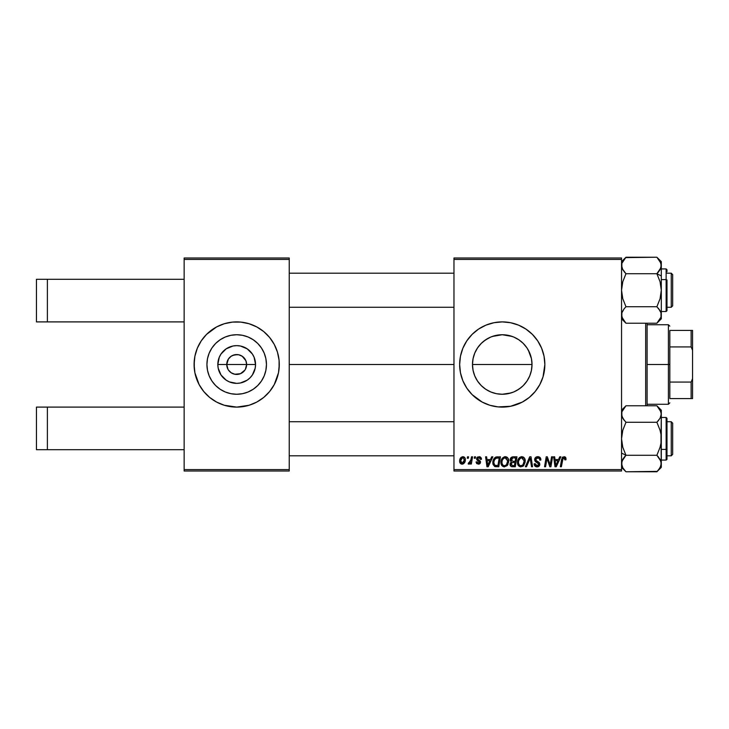 <?xml version="1.0" encoding="UTF-8"?>
<svg xmlns="http://www.w3.org/2000/svg" width="729" height="729" viewBox="0 0 729 729"><rect width="100%" height="100%" fill="white"/><g stroke="black" fill="none" stroke-linecap="round" stroke-linejoin="round"><path stroke-width="1.09" d="M227.986 369.302L226.746 364.5A9.942 9.942 0 0 0 236.688 374.442A9.942 9.942 0 0 0 246.63 364.5L255.551 364.5A18.863 18.863 0 0 1 236.688 383.363A18.863 18.863 0 0 1 217.825 364.5L246.63 364.5A9.942 9.942 0 0 1 236.688 374.442A9.942 9.942 0 0 1 226.746 364.5L228.423 358.978L231.166 356.235L234.747 354.75L238.629 354.75L242.21 356.235L245.873 360.7L246.63 364.5L245.391 369.302M231.977 373.257L235.285 374.341M235.868 374.405L240.488 373.685L234.747 374.25L231.166 372.765L228.423 370.022L229.662 371.526M230.373 372.173L231.166 372.765M266.459 364.5A29.761 29.761 0 0 1 236.688 394.261A29.761 29.761 0 0 1 206.927 364.5L207.492 358.695L209.187 353.109L211.939 347.961L215.638 343.45L220.149 339.75L225.297 336.998L230.883 335.304L236.688 334.739L242.493 335.304L248.079 336.998L253.227 339.75L257.738 343.45L261.438 347.961L264.19 353.109L265.885 358.695L266.459 364.5L265.885 370.305L264.19 375.891L261.438 381.039L257.738 385.55L253.227 389.25L248.079 392.002L242.493 393.696L236.688 394.261L230.883 393.696L225.297 392.002L220.149 389.25L215.638 385.55L211.939 381.039L209.187 375.891L207.492 370.305L206.927 364.5A29.761 29.761 0 0 1 236.688 334.739A29.761 29.761 0 0 1 266.459 364.5M194.087 364.536A42.601 42.601 0 0 0 194.898 372.801L199.117 384.584L203.755 391.528L209.66 397.433L216.604 402.071L224.322 405.269L236.688 407.101L249.054 405.269L256.772 402.071L263.716 397.433L269.621 391.528L274.259 384.584L278.478 372.811A42.601 42.601 0 0 0 279.289 364.536M194.907 372.82A42.601 42.601 0 0 0 224.268 405.251M224.377 405.288A42.601 42.601 0 0 0 228.35 406.281M228.405 406.29A42.601 42.601 0 0 0 244.971 406.29M245.026 406.281A42.601 42.601 0 0 0 248.999 405.288M249.108 405.251A42.601 42.601 0 0 0 278.469 372.82M278.478 372.811L279.289 364.5A42.601 42.601 0 0 1 236.688 407.101A42.601 42.601 0 0 1 194.087 364.5L194.907 372.811M485.168 340.124L490.863 336.998L496.449 335.304L502.254 334.739L508.058 335.304L513.644 336.998L518.793 339.75L523.304 343.45L527.003 347.961L529.755 353.109L531.45 358.695L532.015 364.5L531.432 358.604L532.015 364.5L531.414 370.45L532.015 364.5A29.761 29.761 0 0 1 502.254 394.261A29.761 29.761 0 0 1 472.483 364.5L473.085 370.414L474.779 375.954M474.369 374.916L473.085 370.414L472.483 364.5A29.761 29.761 0 0 1 502.254 334.739A29.761 29.761 0 0 1 532.015 364.5L531.45 370.305L529.755 375.891L527.003 381.039L523.276 385.568L526.092 382.324M516.369 390.708L521.144 387.509M523.085 385.759L519.212 388.967M518.793 389.25L513.644 392.002L508.122 393.678L502.217 394.261L510.974 392.958M493.469 392.94L492.248 392.53M485.122 388.839L488.138 390.708M478.26 382.124L481.505 385.841M462.888 380.802L466.824 388.165L472.128 394.626L482.17 402.071L489.888 405.269L498.08 406.9L510.564 406.281L522.338 402.071L529.281 397.433L535.186 391.528L539.824 384.584L543.023 376.866L544.855 364.5A42.601 42.601 0 0 1 502.254 407.101A42.601 42.601 0 0 1 459.653 364.5L460.464 372.811L462.888 380.802A42.601 42.601 0 0 0 485.915 403.848M485.979 403.875A42.601 42.601 0 0 0 489.833 405.251M489.934 405.288A42.601 42.601 0 0 0 493.907 406.281M493.97 406.29A42.601 42.601 0 0 0 510.546 406.29M510.582 406.281A42.601 42.601 0 0 0 514.565 405.288M514.674 405.251A42.601 42.601 0 0 0 518.51 403.875M518.601 403.848A42.601 42.601 0 0 0 544.034 372.829M544.044 372.792A42.601 42.601 0 0 0 544.645 368.719M544.654 368.628A42.601 42.601 0 0 0 544.855 364.546M289.231 364.5L453.967 364.5L289.231 364.5M476.201 378.907L474.807 376.027M490.799 391.974L489.524 391.409M508.058 393.696L502.217 394.261L496.394 393.687M512.505 392.448L508.14 393.678M514.829 391.482L513.745 391.956M529.728 375.964L528.379 378.77M531.432 370.368L530.129 374.934M244.953 370.022L240.488 373.685M184.145 407.101L184.145 259.415L289.231 259.415L289.231 469.585L184.145 469.585L184.145 321.899L47.385 321.899L184.145 321.899L184.145 257.993L289.231 257.993L184.145 257.993L184.145 259.415L289.231 259.415L289.231 257.993L289.231 471.007L289.231 469.585L184.145 469.585L184.145 407.101L36.45 407.101L36.45 449.711L47.385 449.711L47.385 407.101L47.385 449.711L184.145 449.711L36.45 449.711L36.45 407.101L184.145 407.101M184.145 471.007L184.145 469.585L184.145 471.007L289.231 471.007L184.145 471.007M453.967 471.007L621.545 471.007L621.545 469.585L453.967 469.585L453.967 259.415L621.545 259.415L621.545 469.585L621.545 257.993L453.967 257.993L621.545 257.993L621.545 259.415L453.967 259.415L453.967 257.993L453.967 469.585L621.545 469.585L621.545 471.007L453.967 471.007L453.967 469.585L453.967 471.007M471.508 456.81L470.469 461.648L469.576 462.851L468.583 462.778L468.173 463.908L469.44 463.981L470.551 462.541L470.287 464.036L471.335 464.036L472.556 456.81L471.508 456.81L472.556 456.81L471.508 456.81L470.98 459.698L468.173 463.908L468.875 464.163L470.551 462.541L470.287 464.036L471.335 464.036L472.556 456.81L471.335 464.036L470.287 464.036M474.497 456.81L474.251 458.231L475.308 458.231L475.527 456.81L474.497 456.81L475.527 456.81L474.497 456.81L474.251 458.231L475.308 458.231L475.527 456.81L475.308 458.231L474.251 458.231L474.497 456.81M495.902 457.047L497.506 456.81L495.51 457.211L493.98 458.65L492.995 460.992L493.059 464.482L494.736 466.524L498.764 466.751L500.449 456.81L495.902 457.047C493.797 458.268 492.768 460.145 492.831 462.678L495.018 466.624L498.764 466.751L500.449 456.81L498.764 466.751L495.173 466.66M505.297 456.682L502.636 457.876L501.023 461.457L501.743 465.448L504.003 466.861L507.065 465.703L508.642 462.15L507.985 458.231L505.297 456.682C502.39 457.375 500.941 459.297 500.96 462.45C500.896 464.974 502.035 466.451 504.395 466.879L507.348 465.375L508.705 460.974C508.724 458.532 507.584 457.101 505.297 456.682L505.489 456.682M521.818 456.682L519.157 457.876L517.544 461.457L517.891 464.756L520.524 466.861L523.586 465.703L525.162 462.15L524.506 458.231L521.818 456.682C518.911 457.375 517.472 459.297 517.49 462.45C517.417 464.974 518.565 466.451 520.916 466.879L523.869 465.375L525.235 460.974C525.245 458.532 524.105 457.101 521.818 456.682L522.01 456.682M537.774 456.682L535.569 457.466L534.667 459.297L535.296 461.503L538.767 464.054L538.257 465.384L536.89 465.713L535.715 465.23L535.177 463.68L534.138 463.781L534.949 466.086L536.471 466.842L539.041 466.186L539.806 463.917L538.904 462.268L535.961 460.373L535.851 458.796L538.239 457.885L539.487 458.587L539.824 460.163L540.854 460.045L540.143 457.584L537.774 456.682C535.888 456.764 534.84 457.739 534.658 459.598L538.786 464.3L537.073 465.713L535.177 463.68L534.138 463.999C534.275 465.804 535.241 466.77 537.036 466.879C538.767 466.824 539.688 465.94 539.824 464.236L538.649 462.068L535.961 460.373L535.687 459.507L537.71 457.839L539.56 458.705L539.824 460.163L540.854 460.045C540.891 457.912 539.861 456.791 537.774 456.682M565.75 457.575L566.032 458.869L564.829 456.81L562.241 457.557L560.337 466.751L561.376 466.751L563.08 458.213L564.374 457.921L564.902 459.908L565.941 459.78L566.032 458.869L565.941 459.78L566.032 458.869L564 456.682L561.567 459.461L560.337 466.751L561.376 466.751L562.569 459.707L563.927 457.839L564.902 459.908L565.941 459.78L564.902 459.908L564.939 458.596M544.855 364.5L544.034 356.189L541.611 348.198L537.674 340.835L532.38 334.374L525.919 329.08L518.556 325.143L510.564 322.719L502.254 321.899L493.943 322.719L485.951 325.143L478.579 329.08L472.128 334.374L466.824 340.835L462.888 348.198L460.464 356.189L459.653 364.5A42.601 42.601 0 0 1 502.254 321.899A42.601 42.601 0 0 1 544.855 364.5M559.754 456.81L558.532 459.516L554.997 459.516L554.669 456.81L553.63 456.81L554.988 466.751L556.254 466.751L560.874 456.81L559.754 456.81L560.874 456.81L559.754 456.81L558.532 459.516L554.997 459.516L554.669 456.81L553.63 456.81L554.988 466.751L556.254 466.751L560.874 456.81L556.254 466.751L554.988 466.751L553.63 456.81L554.669 456.81M550.277 464.273L551.561 456.81L550.176 465.23L547.306 456.81L546.221 456.81L544.536 466.751L545.584 466.751L546.969 458.313L549.812 466.751L550.905 466.751L552.6 456.81L551.561 456.81L552.6 456.81L551.561 456.81L550.176 465.23L547.306 456.81L546.221 456.81L544.536 466.751L545.584 466.751L546.969 458.313L549.812 466.751L550.905 466.751L552.6 456.81L550.905 466.751L549.812 466.751M526.484 466.751L525.363 466.751L529.71 456.81L525.363 466.751L526.484 466.751L530.202 458.231L531.505 466.751L532.553 466.751L531.031 456.81L529.71 456.81L531.031 456.81L529.71 456.81L525.363 466.751L526.484 466.751L530.202 458.231L531.505 466.751L532.553 466.751L531.031 456.81L532.553 466.751L531.505 466.751M510.373 458.65L512.988 456.81L511.348 457.347L510.336 458.76L510.191 460.528L511.366 461.904L510.072 463.598L510.309 465.694L511.703 466.669L515.294 466.751L516.97 456.81L512.988 456.81C511.202 457.037 510.254 458.067 510.127 459.899L511.366 461.904L509.999 464.337L511.366 466.587L515.294 466.751L516.97 456.81L515.294 466.751L511.202 466.514M491.711 456.81L490.499 459.516L486.963 459.516L486.635 456.81L485.596 456.81L486.954 466.751L488.22 466.751L492.831 456.81L491.711 456.81L492.831 456.81L491.711 456.81L490.499 459.516L486.963 459.516L486.635 456.81L485.596 456.81L486.954 466.751L488.22 466.751L492.831 456.81L488.22 466.751L486.954 466.751L485.596 456.81L486.635 456.81M481.468 459.124L480.42 457.019L477.313 457.201L476.693 459.48L479.527 462.368L478.306 463.261L477.076 461.84L476.046 461.976L476.711 463.608L478.816 464.136L480.338 463.097L480.347 461.202L477.859 459.379L477.623 458.45L479.327 457.621L480.438 459.388L481.468 459.124L478.999 456.682L476.566 458.769L477.085 460.09L479.527 462.268L478.443 463.261L477.076 461.84L476.046 461.976L478.397 464.163L480.566 462.113L477.595 458.696L478.953 457.584L480.438 459.388L481.468 459.261L480.438 459.388L479.81 457.821M467.526 456.81L467.28 458.231L468.337 458.231L468.556 456.81L467.526 456.81L468.556 456.81L467.526 456.81L467.28 458.231L468.337 458.231L468.556 456.81L468.337 458.231L467.28 458.231L467.526 456.81M462.869 456.682C460.655 457.229 459.589 458.723 459.653 461.147C459.607 462.897 460.409 463.899 462.058 464.163C464.337 463.617 465.43 462.086 465.33 459.562C465.33 457.858 464.51 456.901 462.869 456.682L461.083 457.384L459.817 459.635L459.935 462.742L461.521 464.109L463.553 463.744L464.938 461.876L465.011 458.012L462.869 456.682L464.145 457.037M246.63 364.5L226.746 364.5A9.942 9.942 0 0 1 236.688 354.558A9.942 9.942 0 0 1 246.63 364.5A9.942 9.942 0 0 0 236.688 354.558A9.942 9.942 0 0 0 226.746 364.5L217.825 364.5L219.265 357.283L221.005 354.021L226.209 348.817L233.007 346.002L236.688 345.637L240.37 346.002L247.167 348.817L252.371 354.021L254.111 357.283L255.551 364.5L255.186 368.181L252.371 374.979L250.02 377.832L247.167 380.183L240.37 382.998L236.688 383.363L229.471 381.923L226.209 380.183L221.005 374.979L218.19 368.181L217.825 364.5A18.863 18.863 0 0 1 236.688 345.637A18.863 18.863 0 0 1 255.551 364.5L246.63 364.5M528.27 350.048L531.441 358.65M530.156 354.13L531.423 358.586M526.247 346.886L526.967 347.915M523.076 343.231L526.939 347.87M513.708 337.026L515.121 337.655M516.369 338.292L518.793 339.75M492.303 336.443L502.281 334.739L512.104 336.415M508.095 335.313L511.02 336.051M502.263 334.739L496.413 335.313M489.533 337.591L490.799 337.026M477.531 347.924L478.16 347.022M502.254 394.261L496.449 393.696L490.863 392.002L485.714 389.25L481.204 385.55L477.504 381.039L474.752 375.891L473.057 370.305L472.483 364.5L473.057 358.695L474.752 353.109L477.504 347.961L481.213 343.45L477.559 347.888M474.779 353.046L476.265 349.984M473.075 358.595L474.397 354.002M472.483 364.5L473.075 358.613L472.483 364.5L532.015 364.5L472.483 364.5M279.089 368.674L279.089 360.326L277.457 352.134L274.259 344.416L269.621 337.472L263.716 331.567L256.772 326.929L249.054 323.731L240.862 322.1L232.515 322.1L224.322 323.731L216.604 326.929L206.562 334.374L201.268 340.835L197.331 348.198L194.907 356.189L194.087 364.5A42.601 42.601 0 0 1 236.688 321.899A42.601 42.601 0 0 1 279.289 364.5L279.089 360.326M544.855 364.454A42.601 42.601 0 0 0 544.654 360.372M544.645 360.281A42.601 42.601 0 0 0 544.044 356.208M544.034 356.171A42.601 42.601 0 0 0 518.601 325.152M518.51 325.125A42.601 42.601 0 0 0 514.674 323.749M514.565 323.712A42.601 42.601 0 0 0 510.582 322.719M510.546 322.71A42.601 42.601 0 0 0 493.97 322.71M493.907 322.719A42.601 42.601 0 0 0 489.934 323.712M489.833 323.749A42.601 42.601 0 0 0 485.979 325.125M485.915 325.152A42.601 42.601 0 0 0 462.888 348.198M475.226 331.567L472.128 334.374M472.128 394.626L475.226 397.433M481.204 343.45L485.714 339.75M476.055 350.376L474.807 352.991M488.12 338.302L483.336 341.518M496.367 335.322L493.515 336.042M279.289 364.464A42.601 42.601 0 0 0 278.478 356.199M278.469 356.18A42.601 42.601 0 0 0 249.108 323.749M248.999 323.712A42.601 42.601 0 0 0 245.026 322.719M244.971 322.71A42.601 42.601 0 0 0 228.405 322.71M228.35 322.719A42.601 42.601 0 0 0 224.377 323.712M224.268 323.749A42.601 42.601 0 0 0 194.907 356.18M194.898 356.199A42.601 42.601 0 0 0 194.087 364.464M277.457 352.134L276.045 348.198M194.288 360.326L194.288 368.674M195.919 376.866L197.331 380.802M253.227 339.75L248.079 336.998M211.939 347.961L209.187 353.109M220.149 389.25L225.297 392.002M261.438 381.039L264.19 375.891M228.423 358.978L227.986 359.698M237.508 354.595L232.888 355.315M239.613 355.005L238.091 354.659M243.012 356.827L240.488 355.315M244.379 358.203L243.714 357.474M245.391 359.698L244.953 358.978M555.507 463.179L555.143 460.682L557.967 460.682L555.762 465.658L557.967 460.682L555.143 460.682L555.662 464.419M555.571 463.708L555.635 464.191M564.984 458.814L564.902 459.908L564.993 459.042L563.772 457.848M562.615 459.461L561.376 466.751L560.337 466.751L561.612 459.206M562.341 457.42L562.797 457.019M564.829 456.81L565.531 457.283M547.096 458.805L547.224 459.288M546.595 460.919L545.584 466.751L544.536 466.751L546.221 456.81L547.306 456.81L549.374 462.523M549.994 464.546L549.803 463.872M538.439 456.719L539.05 456.864M540.526 458.186L540.708 458.741M540.854 460.045L539.824 460.163M539.679 458.969L539.405 458.477M538.239 457.885L537.528 457.848M537.337 457.867L536.817 457.985M535.706 459.261L536.334 460.719M535.697 459.325L535.961 460.373M537.027 461.138L538.904 462.268M539.515 462.997L539.178 462.541M539.779 464.783L539.642 465.302M539.633 465.312L539.396 465.776M539.223 465.995L538.704 466.451M538.603 466.514L537.583 466.842M537.036 466.879C535.241 466.77 534.275 465.804 534.138 463.999L535.177 463.68M535.168 463.908L535.305 464.628M535.715 465.23L536.325 465.594M536.89 465.713L537.391 465.703M538.722 464.765L538.403 463.416L538.786 464.3M537.975 463.125L535.733 461.867M534.931 460.928L534.685 460.054M534.785 458.687L535.15 457.94M535.168 457.921L535.733 457.329M537.41 461.348L536.644 460.919M530.347 459.534L530.448 460.181M530.202 458.231L529.792 459.243M522.948 456.883L523.786 457.384M524.78 458.751L525.19 460.209M522.575 466.478L523.276 465.995M518.273 465.448L517.9 464.765M517.654 464.018L517.526 463.234M517.49 462.45L517.544 461.466M519.157 457.876L519.932 457.247M520.861 456.819L521.572 456.691M522.62 465.056L520.953 465.713C519.294 465.394 518.483 464.337 518.519 462.56C518.456 460.081 519.531 458.505 521.745 457.839L524.197 460.928L523.058 464.61L521.955 465.494M520.953 465.713L519.886 465.439M519.449 465.102L518.592 463.444M519.467 459.234L518.939 460.254L520.287 458.359L521.545 457.848M523.905 463.043L523.349 464.218M521.262 465.694L522.575 465.102M518.519 462.56L518.547 463.115L518.519 462.56M524.069 459.844L524.169 460.391M523.03 458.268L521.745 457.839L523.24 458.441M512.742 466.751L511.366 466.587M512.05 466.715L511.53 466.633M511.047 466.442L510.072 465.038M510.182 459.316L510.336 458.751M511.102 463.717L511.466 463.043M511.685 462.833L511.284 465.148L511.603 462.897L512.842 462.505M512.669 465.585L514.437 465.585L514.966 462.487L513.28 462.487L514.966 462.487L514.437 465.585L512.669 465.585L511.029 464.291M512.97 461.329L515.157 461.329L515.731 457.967L513.79 457.967L515.731 457.967L515.157 461.329L512.97 461.329L511.157 459.926L511.248 460.528M511.266 460.582L512.769 458.022M511.193 459.543L511.731 458.523M506.427 456.883L507.266 457.384M508.25 458.741L508.687 461.566M501.743 465.448L501.37 464.765M501.133 464.018L501.005 463.243M500.96 462.45L501.096 460.983M504.34 456.819L504.805 456.719M507.694 464.902L507.985 464.391M506.09 465.056L504.432 465.713C502.764 465.394 501.953 464.337 501.999 462.56C501.935 460.081 503.01 458.505 505.224 457.839L507.676 460.928L506.537 464.61L505.425 465.494M504.432 465.713L503.365 465.439M502.919 465.102L502.071 463.444M507.384 463.043L506.828 464.218M504.732 465.694L506.044 465.102M501.999 462.56L502.026 463.115L501.999 462.56M502.946 459.234L503.511 458.559M507.676 460.928L507.648 460.382L507.676 460.928M507.548 459.844L507.648 460.382M506.5 458.268L505.224 457.839L506.71 458.441M487.464 463.179L487.109 460.682L489.924 460.682L487.728 465.658L487.109 460.682L489.924 460.682L487.683 465.038M487.537 463.708L487.601 464.191M492.922 463.89L492.85 463.289M492.959 461.184L493.123 460.5M493.232 460.172L493.551 459.398M493.989 458.632L494.499 457.976M494.535 459.78L496.002 458.268L499.201 457.967L497.916 465.585L494.763 465.23L493.861 462.742C493.797 459.817 495.137 458.222 497.88 457.967L499.201 457.967L497.916 465.585L495.264 465.476M494.763 465.23L493.861 462.742L493.98 463.908M497.88 457.967L497.105 458.012M496.987 458.022L496.021 458.259M495.365 458.687L494.636 459.607M493.925 461.73L494.535 459.799M494.144 460.746L493.97 461.466M493.879 462.232L493.861 462.742L493.879 462.232M479.791 457.812L478.452 457.639M477.859 457.994L477.914 459.434M477.859 459.379L478.625 459.908M480.338 463.079L479.6 463.872M479.345 463.999L478.816 464.136M476.046 461.976L477.076 461.84M477.076 461.849L477.395 462.815M478.106 463.234L478.807 463.216M478.306 463.261L479.527 462.268L479.363 461.575M478.443 463.261L479.427 461.685L477.085 460.09L476.566 458.769L477.167 460.163M479.509 461.967L477.805 460.61M479.427 461.685L478.579 461.038M476.748 457.921L477.768 456.919M479.491 456.709L480.529 457.092M481.213 457.885L481.386 458.395M478.279 459.707L478.798 460.008M469.886 463.58L469.02 464.154M468.875 464.163L468.173 463.908L468.875 464.163L468.173 463.908L468.583 462.778L469.33 462.97M468.583 462.778L469.102 463.006M470.697 460.965L470.296 462.031M470.888 460.199L470.98 459.698M465.202 458.514L465.302 459.024M465.293 460.345L465.02 461.648M464.938 461.858L464.592 462.587M462.833 464.063L462.259 464.163M459.853 462.55L459.671 461.703M459.698 460.291L459.817 459.635M463.207 457.63L464.273 460.245L462.104 463.261L460.71 460.582L462.56 457.621M460.901 459.698L461.466 458.45M464.036 461.366L463.352 462.66M461.165 462.824L460.837 462.241M461.84 458.022L463.68 457.885M461.32 458.696L461.083 459.188M524.069 462.396L523.96 462.879M503.757 458.359L504.45 457.985M507.539 462.396L507.43 462.879M460.828 462.204L460.692 460.865M460.71 460.582L460.81 460.017M464.273 460.245L464.182 460.819M463.161 462.851L462.669 463.152M36.45 279.289L184.145 279.289L47.385 279.289L47.385 321.899L36.45 321.899L47.385 321.899L47.385 279.289L36.45 279.289L36.45 321.899L36.45 279.289M645.684 323.229L645.684 405.771L645.684 323.229M647.106 405.771L647.106 323.229L647.106 405.771M671.245 455.816L672.667 454.395L672.667 423.148L671.245 421.736L671.245 455.816L671.245 421.736L666.989 421.736L671.245 421.736L672.667 423.148L672.667 454.395L671.245 455.816L666.989 455.816L671.245 455.816M289.231 455.816L453.967 455.816L289.231 455.816M453.967 421.736L289.231 421.736L453.967 421.736M625.573 471.381L622.785 467.79L621.545 463.526L621.864 465.685L621.864 461.393L625.965 455.279L621.545 453.064L625.965 455.279L622.785 447.296L621.545 438.776L622.776 430.301L625.965 422.273L656.884 422.273L660.064 418.273L656.884 422.273L660.064 430.247L660.984 434.438L660.993 443.041L660.073 447.251L656.884 455.279L660.984 461.357L660.073 459.279L661.303 463.526L660.984 461.366L661.303 463.526L660.073 467.763L656.884 471.772L625.965 471.772L657.276 471.381M656.884 471.772L661.303 467.353L661.303 414.017L660.993 411.885L661.303 414.017L660.073 418.264L660.647 417.097M666.133 428.123L666.133 449.419L666.989 449L666.989 428.552M666.989 418.364L666.989 449L666.133 449.419L666.133 460.072L666.133 449.419L661.303 449.419L666.133 449.419L666.133 417.471L666.989 418.318M621.545 413.899L621.864 416.159L621.864 411.867L625.965 405.771L656.884 405.771L625.965 405.771L625.154 406.609M661.303 467.353L660.984 434.438L660.064 430.247L656.884 422.273L658.661 420.314L656.884 422.273L625.965 422.273L622.776 418.264L624.188 420.305L621.864 416.168L621.545 414.017L622.575 417.899M621.873 411.849L625.965 405.771L621.545 410.19M661.303 463.644L660.984 461.366L660.993 465.658L658.688 469.777M625.965 455.279L621.864 461.384L625.965 455.279L656.884 455.279L625.965 455.279L622.785 447.296L621.545 438.776L622.776 430.301L625.965 422.273L623.395 419.248M657.385 406.281L660.073 409.78L661.303 414.017L661.303 410.19L656.884 405.771L660.984 411.858M661.303 460.072L666.133 460.072L666.989 459.224L666.989 449L666.989 459.179M661.303 414.136L660.993 443.041L660.073 447.251L656.884 455.279L660.264 459.625M658.661 457.238L656.884 455.279M660.574 460.272L660.274 459.653M660.993 416.159L661.303 410.19M621.545 467.353L625.965 471.772L622.785 467.79L621.545 463.526L622.776 459.288L624.744 456.573M624.088 469.686L625.154 470.934M625.272 455.989L624.188 457.238M621.545 414.017L621.864 411.867M621.545 463.526L621.864 465.676M660.984 461.375L661.303 463.526M660.419 417.599L660.073 418.255M657.576 421.553L658.651 420.314M622.721 467.681L622.347 466.934M621.873 461.357L622.202 460.446M671.245 307.264L672.667 305.852L672.667 274.605L671.245 273.184L671.245 307.264L671.245 273.184L666.989 273.184L671.245 273.184L672.667 274.605L672.667 305.852L671.245 307.264L666.989 307.264L671.245 307.264M453.967 273.184L289.231 273.184L453.967 273.184M289.231 307.264L453.967 307.264L289.231 307.264M625.464 322.719L625.965 323.229L656.884 323.229L625.965 323.229L622.776 319.22L621.545 314.983L621.864 317.115L621.864 312.823L624.188 308.695L622.202 311.903M624.188 308.695L625.965 306.727L624.188 308.695L625.965 306.727L622.785 298.753L621.545 290.224L622.776 281.749L625.965 273.721L656.884 273.721L660.064 281.704L661.303 290.224L661.303 275.936L656.884 273.721L660.064 281.704L661.303 290.224L660.073 298.699L656.884 306.727L625.965 306.727L656.884 306.727L660.073 310.736L658.661 308.695L660.984 312.832L661.303 314.983L660.984 312.841L660.984 317.133L657.695 322.391M666.989 300.448L666.989 280L666.133 279.581L666.133 300.877M661.303 311.529L666.133 311.529L666.133 279.581L661.303 279.581L666.133 279.581L666.133 268.928L666.133 279.581L666.989 280L666.989 310.636M621.864 267.625L621.864 263.342L625.965 257.228L656.884 257.228L660.984 263.306L660.993 267.607L656.884 273.721L625.965 273.721L622.785 269.739L621.545 265.474L622.785 269.73L621.545 265.474L621.864 267.634L621.864 263.342L624.161 259.223M656.884 273.721L660.984 267.616L656.884 273.721L661.303 275.936L661.303 261.647L656.884 257.228L625.573 257.619M657.276 257.619L660.064 261.21L661.303 265.474L661.303 261.647M660.984 317.142L656.884 323.229L661.303 318.81L661.303 265.474L660.073 269.721L658.105 272.427M666.989 269.821L666.989 271.762M659.453 309.752L660.274 311.101M661.303 318.81L660.984 312.814M657.576 273.011L658.661 271.762M658.651 259.178L657.695 258.066M661.303 315.101L661.303 290.224L660.073 298.699L656.884 306.727L660.064 310.718M661.303 314.983L660.984 317.133L661.303 314.983M625.965 306.727L622.785 298.753L621.545 290.224L622.776 281.749L625.965 273.721L622.274 268.728M621.545 314.983L621.864 312.823M621.545 318.81L625.965 323.229L621.873 317.161M661.303 265.474L660.984 263.324M660.647 268.554L660.984 267.643M660.128 261.319L660.501 262.066M660.356 318.691L660.073 319.22M658.661 308.686L658.105 308.03M625.965 273.721L624.188 271.762M669.823 330.419L669.823 346.931L669.823 330.419L691.128 330.419L669.823 330.419M669.823 364.5L669.823 346.931L669.823 382.069L669.823 364.5L668.411 364.5L669.823 364.5M647.106 324.733L668.411 324.733L668.411 364.5L668.411 324.733L669.823 326.155M647.106 364.5L668.411 364.5L647.106 364.5M669.823 398.581L669.823 382.069L669.823 398.581L692.55 398.581L692.55 378.697L691.128 382.069L669.823 382.069L691.128 382.069L691.128 398.581L691.128 382.069L692.55 378.697L692.55 398.581L669.823 398.581M647.106 404.267L668.411 404.267L668.411 364.5L668.411 404.267L669.823 402.845M692.55 330.419L691.128 330.419L691.128 346.931L692.55 350.303L692.55 378.697L692.55 330.419L692.55 350.303L691.128 346.931L691.128 330.419L692.55 330.419M669.823 346.931L691.128 346.931L669.823 346.931M661.303 417.471L666.133 417.471M666.133 460.072L666.98 459.352M666.133 311.529L666.989 310.682L666.133 311.529M661.303 268.928L666.133 268.928L666.989 269.776M621.545 261.647L625.965 257.228"/></g></svg>
